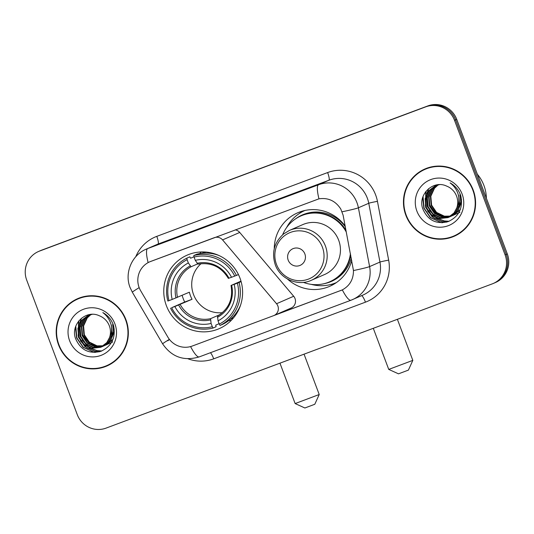 <?xml version="1.0" encoding="UTF-8"?>
<svg xmlns="http://www.w3.org/2000/svg" width="534" height="534" viewBox="0 0 534 534"><rect width="100%" height="100%" fill="white"/><g stroke="black" fill="none" stroke-linecap="round" stroke-linejoin="round"><path stroke-width="0.8" d="M214.434 237.623L214.294 237.683A7.563 7.416 66.5 0 1 222.571 239.906L276.545 303.733A7.563 7.416 66.5 0 1 273.949 315.527L291.097 308.058A7.563 7.416 -113.5 0 0 293.687 296.263L239.719 232.437A7.563 7.416 -113.5 0 0 235.227 229.86M273.949 315.527A7.563 7.416 66.5 0 1 273.588 315.667L192.28 346.032A20.425 20.018 -113.5 0 1 167.876 337.134L140.676 290.77A20.425 20.018 -113.5 0 1 139.14 287.552A20.425 20.018 -113.5 0 1 149.734 261.827L149.914 261.747M166.374 305.648A40.097 39.289 -113.5 0 0 219.194 328.657A40.097 39.289 -113.5 0 0 239.993 278.154A40.097 39.289 -113.5 0 0 187.167 255.139A40.097 39.289 -113.5 0 0 166.374 305.648M351.746 260.499A40.097 39.289 66.5 0 1 329.685 286.331A40.097 39.289 66.5 0 1 287.439 279.002M330.166 284.662A40.097 39.289 -113.5 0 0 334.638 283.728M274.249 248.737A40.097 39.289 66.5 0 1 297.658 212.812A40.097 39.289 66.5 0 1 345.171 226.022M302.938 210.957A40.097 39.289 -113.5 0 0 299.207 213.593M214.294 237.683L150.708 261.433A20.425 20.018 -113.5 0 0 149.734 261.827M58.58 344.904A36.692 35.952 -113.5 0 0 106.92 365.964A36.692 35.952 -113.5 0 0 125.951 319.746A36.692 35.952 -113.5 0 0 77.61 298.686A36.692 35.952 -113.5 0 0 58.58 344.904M96.614 368.313A36.692 35.952 -113.5 0 0 107.474 365.717M405.84 215.222A36.692 35.952 -113.5 0 0 454.174 236.275A36.692 35.952 -113.5 0 0 473.204 190.057A36.692 35.952 -113.5 0 0 424.87 169.004A36.692 35.952 -113.5 0 0 405.84 215.222M443.874 238.631A36.692 35.952 -113.5 0 0 454.728 236.028M149.82 261.787L318.965 198.828C328.223 197.487 335.492 200.884 340.779 209.014L343.102 215.155L353.468 270.551C353.501 279.329 349.783 285.777 342.321 289.895L273.902 315.547M493.316 283.454L495.532 282.486A22.695 22.241 -113.5 0 0 507.3 253.904L456.73 119.362L455.622 119.843A22.695 22.241 -113.5 0 0 426.806 106.386L40.657 250.593A22.695 22.241 -113.5 0 0 39.576 251.027A22.695 22.241 -113.5 0 1 40.657 250.593L426.806 106.386A22.695 22.241 -113.5 0 1 455.622 119.843L506.192 254.384L455.622 119.843L454.521 120.324A22.695 22.241 -113.5 0 0 425.698 106.867L39.549 251.073A22.695 22.241 -113.5 0 0 38.468 251.514A22.695 22.241 -113.5 0 0 26.7 280.096L77.27 414.638A22.695 22.241 -113.5 0 0 106.092 428.101L492.235 283.888A22.695 22.241 -113.5 0 0 493.316 283.454A22.695 22.241 -113.5 0 0 505.091 254.865L454.521 120.324M494.424 282.973A22.695 22.241 -113.5 0 0 506.192 254.384A22.695 22.241 -113.5 0 1 494.424 282.973M342.214 289.949L275.27 314.947M425.424 168.764A36.692 35.952 -113.5 0 0 416.126 174.945M78.171 298.453A36.692 35.952 -113.5 0 0 68.873 304.634M456.73 119.362A22.695 22.241 -113.5 0 0 427.908 105.899L41.765 250.112A22.695 22.241 -113.5 0 0 40.684 250.546L38.468 251.514M89.024 295.856A36.312 35.584 -113.5 0 0 78.872 298.553L77.764 299.033A36.312 35.584 -113.5 0 0 58.927 344.777A36.312 35.584 -113.5 0 0 106.767 365.616A36.312 35.584 -113.5 0 0 125.603 319.873A36.312 35.584 -113.5 0 0 77.764 299.033M112.667 341.98L100.926 347.2L91.835 348.155L84.038 344.377L79.072 337.094L78.318 328.243L82.002 320.18L88.143 315.474M100.312 347.213L89.852 343.936L82.85 335.292M113.241 338.636L112.073 340.312L105.972 345.004L104.611 345.471M105.085 345.358L104.397 345.591M104.17 345.658L103.469 345.852M103.236 345.912L96.667 346.045L88.864 342.274L83.905 334.992L83.144 326.141L86.835 318.077L90.66 314.639M106.193 344.904L105.518 345.164M104.377 345.538L103.669 345.718M103.436 345.772L97.108 345.858L89.305 342.08L84.339 334.798L83.584 325.954L87.276 317.884L90.893 314.586M112.661 324.418L113.709 333.136L110.311 341.079L103.549 346.039M103.329 346.125L102.641 346.352M102.415 346.426L94.912 346.813L87.109 343.035L82.149 335.759L81.388 326.908L85.08 318.838L89.725 314.9M114.243 329.037L110.752 340.886L104.217 345.765M104.437 345.672L103.763 345.932M103.543 346.012L102.855 346.232M102.621 346.299L95.352 346.619L87.549 342.848L82.583 335.566L81.829 326.715L85.513 318.651L89.959 314.833M111.579 327.275L111.76 335.032L108.556 341.847L101.794 346.806M101.573 346.886L93.156 347.581L85.353 343.803L80.387 336.52L79.633 327.669L83.324 319.606L88.818 315.207M111.346 324.992L112.394 333.71L108.996 341.653L102.461 346.533M102.682 346.433L102.007 346.7M101.78 346.78L93.597 347.387L85.794 343.609L80.828 336.333L80.073 327.482L83.758 319.412L89.038 315.127M109.543 337.508A17.095 16.754 -113.5 0 0 109.343 325.86A17.095 16.754 -113.5 0 0 99.384 315.794C85.747 309.153 70.248 324.619 75.528 338.516C80.527 349.977 88.951 354.256 100.799 351.345C111.666 346.339 115.925 337.795 113.588 325.707L113.168 324.492C111.139 319.265 107.694 315.294 102.835 312.584C107.167 315.841 109.957 320.046 111.219 325.186C112.2 329.605 111.639 333.71 109.543 337.508L106.8 342.608L100.706 347.3L91.401 348.342L83.598 344.57L78.632 337.288L77.877 328.437L81.569 320.367L87.923 315.567L92.102 314.352M110.411 335.752L107.241 342.414L100.706 347.3M69.627 340.779A24.664 24.17 -113.5 0 0 100.946 355.41A24.664 24.17 -113.5 0 0 114.91 323.871A24.664 24.17 -113.5 0 0 83.591 309.239A24.664 24.17 -113.5 0 0 69.627 340.779M106.767 365.616L107.875 365.136A36.312 35.584 -113.5 0 0 116.766 359.536M95.306 352.407L93.557 352.16L83.344 347.254L76.823 337.782L75.795 326.241M99.518 351.739L95.312 351.392L86.842 347.841L80.394 340.866M78.164 335.752L78.858 320.834M101.82 350.958L97.075 350.631L90.126 348.055M89.004 347.354L82.149 340.098M79.92 334.985L79.292 324.772M79.566 323.404L81.442 318.251M94.451 352.427L83.124 347.347L76.602 337.875L75.421 327.349M99.137 351.839L95.099 351.492L84.879 346.586L78.358 337.108L78.498 321.294M101.58 351.058L96.854 350.725L89.378 347.834M88.11 346.98L80.113 336.347L78.945 325.727M436.278 166.167A36.312 35.584 -113.5 0 0 426.125 168.864L425.017 169.351A36.312 35.584 -113.5 0 0 406.187 215.089A36.312 35.584 -113.5 0 0 454.027 235.928A36.312 35.584 -113.5 0 0 472.857 190.191A36.312 35.584 -113.5 0 0 425.017 169.351M486.381 198.248A37.827 37.066 -113.5 0 0 483.924 185.452A37.827 37.066 -113.5 0 0 477.343 174.204M459.921 212.298L448.18 217.518L439.095 218.466L431.292 214.688L426.326 207.412L425.571 198.561L429.263 190.491L435.404 185.785M443.641 217.098L435.517 213.039L430.104 205.61M460.495 208.954L459.327 210.63L452.565 215.589M452.338 215.676L451.657 215.903M451.424 215.976L450.723 216.17M450.489 216.223L443.921 216.363L436.124 212.585L431.158 205.31L430.397 196.459L434.089 188.389L437.913 184.958M453.446 215.222L452.779 215.482M452.552 215.562L451.864 215.783M451.63 215.849L450.93 216.03M450.689 216.083L444.361 216.17L436.558 212.398L431.599 205.116L430.838 196.265L434.529 188.202L438.147 184.904M459.914 194.73L460.969 203.454L457.571 211.391L450.803 216.357M450.583 216.437L449.902 216.671M449.668 216.744L442.165 217.124L434.362 213.353L429.403 206.071L428.642 197.22L432.333 189.156L436.979 185.218M461.503 199.356L458.005 211.204L451.47 216.083M451.691 215.983L451.023 216.25M450.796 216.33L450.109 216.55M449.875 216.617L442.606 216.938L434.803 213.159L429.843 205.884L429.082 197.033L432.774 188.963L437.212 185.144M458.839 197.593L459.013 205.343L455.816 212.158L449.047 217.118M448.827 217.204L440.41 217.892L432.607 214.114L427.647 206.838L426.886 197.987L430.578 189.917L436.071 185.525M458.599 195.304L459.647 204.028L456.25 211.965L449.715 216.851M449.935 216.751L449.268 217.011M449.041 217.091L440.85 217.698L433.047 213.927L428.081 206.645L427.327 197.794L431.018 189.73L436.298 185.445M456.797 207.826A17.095 16.754 -113.5 0 0 456.597 196.178A17.095 16.754 -113.5 0 0 446.644 186.106C433.001 179.471 417.508 194.937 422.781 208.834C427.781 220.295 436.205 224.574 448.059 221.657C458.92 216.657 463.185 208.106 460.842 196.018L460.421 194.803C458.392 189.577 454.948 185.612 450.089 182.895C454.421 186.152 457.217 190.358 458.472 195.504C459.454 199.916 458.893 204.021 456.797 207.826L454.054 212.926L447.959 217.612L438.654 218.66L430.851 214.882L425.892 207.599L425.131 198.755L428.822 190.685L435.183 185.879L439.355 184.664M457.665 206.071L454.494 212.732L447.959 217.612M416.88 211.097A24.664 24.17 -113.5 0 0 448.2 225.722A24.664 24.17 -113.5 0 0 462.164 194.182A24.664 24.17 -113.5 0 0 430.845 179.558A24.664 24.17 -113.5 0 0 416.88 211.097M454.027 235.928L455.128 235.447A36.312 35.584 -113.5 0 0 464.019 229.854M442.559 222.718L440.817 222.471L430.598 217.572L424.076 208.093L423.048 196.552M446.771 222.057L442.573 221.71L434.095 218.152L427.647 211.177M425.418 206.064L426.112 191.152M449.074 221.276L444.328 220.942L437.379 218.366M436.258 217.672L429.403 210.409M427.173 205.303L426.546 195.09M426.82 193.722L428.695 188.569M441.705 222.745L430.377 217.665L423.856 208.187L422.681 197.667M446.397 222.151L442.352 221.804L432.133 216.897L425.618 207.426L425.752 191.613M448.834 221.37L444.108 221.036L436.632 218.146M435.364 217.298L427.374 206.658L426.205 196.038M314.793 404.265L304.881 407.989L295.142 403.57L319.219 394.519L314.793 404.265M201.078 263.662A27.988 27.428 -113.5 0 0 193.528 294.508A27.988 27.428 -113.5 0 0 222.424 312.67M241.121 281.625L237.39 283.16A36.012 35.284 -113.5 0 1 219.254 324.118L218.026 320.841A32.527 31.88 -113.5 0 0 234.172 284.362L231.088 285.443L240.988 281.138M219.087 323.677L215.743 325.139L216.083 326.728L213.119 328.016L212.312 326.715A36.012 35.284 -113.5 0 1 171.641 307.717L174.852 306.516A32.527 31.88 -113.5 0 0 211.077 323.437L210.583 318.671L219.968 314.579M187.114 259.678L186.853 258.136A37.52 36.773 -113.5 0 0 167.856 301.036L168.978 300.635A36.012 35.284 -113.5 0 1 187.114 259.678L188.342 262.955A32.527 31.88 -113.5 0 0 172.188 299.434L189.39 292.205A27.988 27.428 -113.5 0 0 190.484 295.836A27.988 27.428 -113.5 0 0 192.053 299.287L174.852 306.516M171.641 307.717L184.704 302.03A35.932 35.211 66.5 0 1 183.189 298.559A35.932 35.211 66.5 0 1 182.154 295.355M186.853 258.136L189.81 256.841L190.598 258.242L194.002 256.761M205.23 252.021A35.932 35.211 -113.5 0 0 201.832 253.296A35.932 35.211 -113.5 0 0 201.772 253.316M205.777 252.061L203.194 253.183M240.774 281.685L241.108 281.558L240.774 281.685M218.86 255.472A37.52 36.773 -113.5 0 0 196.759 254.251L193.795 255.539L194.056 257.081A36.012 35.284 -113.5 0 1 234.726 276.078L236.402 275.437A37.52 36.773 -113.5 0 0 193.795 255.539M219.254 324.118L220.068 325.426L223.025 324.138A37.52 36.773 -113.5 0 0 240.54 305.228M236.402 275.437L238.438 274.549M220.068 325.426A37.52 36.773 -113.5 0 0 239.065 282.519M170.52 308.118A37.52 36.773 -113.5 0 0 213.119 328.016M234.726 276.078L231.516 277.279A32.527 31.88 -113.5 0 0 195.29 260.358L194.056 257.081M234.172 284.362L237.39 283.16M211.077 323.437L212.312 326.715M195.29 260.358L197.987 264.163C211.084 262.04 221.209 266.786 228.365 278.394M228.432 278.361L231.516 277.279M231.022 285.476C233.285 298.913 228.779 309.113 217.518 316.081L218.026 320.841M217.431 317.336A29.096 28.516 -113.5 0 0 231.629 285.276L231.088 285.443M230.608 319.092L232.223 318.391A35.932 35.211 66.5 0 1 230.534 319.178A35.932 35.211 66.5 0 1 230.474 319.205M172.188 299.434L168.978 300.635M197.567 263.916L191.072 266.753L188.342 262.955M184.704 302.03L192.053 299.287M231.202 320.433A39.336 38.548 66.5 0 1 228.792 320.56M199.636 253.623A39.336 38.548 66.5 0 1 201.365 251.948M408.403 370.109L398.491 373.833L388.752 369.415L412.822 360.37L408.403 370.109M304.861 253.93A9.078 8.898 -113.5 0 0 293.333 248.544A9.078 8.898 -113.5 0 0 288.193 260.151A9.078 8.898 -113.5 0 0 299.721 265.538A9.078 8.898 -113.5 0 0 304.861 253.93M311.295 280.31L324.545 274.536A27.234 26.687 -113.5 0 0 338.676 240.233A27.234 26.687 -113.5 0 0 302.791 224.6L289.541 230.374L283.734 233.852C274.242 242.229 271.426 252.529 275.277 264.751C280.19 278.995 297.832 286.631 311.295 280.31A27.234 26.687 -113.5 0 0 325.42 246.007A27.234 26.687 -113.5 0 0 289.541 230.374M346.339 232.156A35.932 35.211 -113.5 0 0 300.976 215.903A35.932 35.211 -113.5 0 0 282.653 234.746M345.992 230.321A35.932 35.211 -113.5 0 0 301.53 215.663L300.976 215.903M303.399 282.379A35.932 35.211 -113.5 0 0 329.685 281.792L330.232 281.551A35.932 35.211 -113.5 0 0 350.718 255.112M329.685 281.792A35.932 35.211 -113.5 0 0 350.417 253.55M336.347 282.599A39.336 38.548 66.5 0 1 311.188 284.355M286.511 227.698A39.336 38.548 66.5 0 1 304.927 210.469M239.719 232.437L222.571 239.906M293.687 296.263L276.545 303.733M135.756 256.761A37.827 37.066 66.5 0 1 156.782 236.362L327.629 172.562A7.563 1.509 -110.5 0 1 328.911 180.245L158.057 244.045A30.258 29.65 -113.5 0 0 156.622 244.632L146.249 249.144A30.258 29.65 66.5 0 1 147.691 248.564A26.48 5.273 69.5 0 0 148.118 262.621M327.629 172.562A37.827 37.066 66.5 0 1 375.662 194.997A37.827 37.066 66.5 0 1 377.445 201.338L388.659 260.138A37.827 37.066 66.5 0 1 365.456 302.164L213.707 358.835A37.827 37.066 66.5 0 1 188.008 358.795M367.339 198.194A30.258 29.65 -113.5 0 0 328.911 180.245L318.538 184.757A30.258 29.65 66.5 0 1 356.966 202.706A30.258 29.65 66.5 0 1 358.394 207.786L369.601 266.586A30.258 29.65 66.5 0 1 352.48 299.627A30.258 29.65 66.5 0 1 351.038 300.208A26.48 5.273 69.5 0 1 350.985 300.228L362.846 295.108A30.258 29.65 -113.5 0 0 379.968 262.067L368.76 203.267A30.258 29.65 -113.5 0 0 367.339 198.194M146.249 249.144C131.785 255.052 124.255 273.081 130.076 287.499L132.312 292.178A26.48 0.641 -30.4 0 1 139.167 287.619M318.965 198.828A26.48 5.273 -110.5 0 1 318.538 184.757L147.691 248.564L158.057 244.045A7.563 1.509 -110.5 0 0 156.782 236.362M342.321 289.895A26.48 5.273 69.5 0 0 350.985 300.228L199.242 356.899A26.48 5.273 -110.5 0 1 190.585 346.579M199.295 356.879A26.48 5.273 -110.5 0 1 199.242 356.899C183.87 361.385 171.661 357.032 162.623 343.843A26.48 0.641 -30.4 0 1 169.371 339.344M353.468 270.551A26.48 1.188 -10.8 0 0 369.601 266.586L379.968 262.067A7.563 0.34 169.2 0 1 388.659 260.138M342.12 211.784A26.48 1.188 -10.8 0 0 358.394 207.786L368.76 203.267A7.563 0.34 169.2 0 1 377.445 201.338M167.843 340.779A20.425 0.494 -30.4 0 1 169.525 339.537M425.698 106.867L427.908 105.899M39.549 251.073L41.765 250.112M505.091 254.865L507.3 253.904M210.443 352.714A7.563 1.509 -110.5 0 1 213.707 358.835M361.571 295.662A7.563 1.509 -110.5 0 1 365.456 302.164M340.565 290.65L341.934 290.055M180.172 304.46A27.988 27.428 -113.5 0 0 210.583 318.671M228.966 278.194A29.096 28.516 -113.5 0 0 197.133 263.322M178.656 305.061A29.096 28.516 -113.5 0 0 210.489 319.926M190.184 265.919A29.096 28.516 -113.5 0 0 175.993 297.979M191.072 266.753A27.988 27.428 -113.5 0 0 177.508 297.378M322.409 247.195A25.018 24.517 -113.5 0 0 290.636 232.35A25.018 24.517 -113.5 0 0 276.472 264.35A25.018 24.517 -113.5 0 0 308.238 279.189A25.018 24.517 -113.5 0 0 322.409 247.195M323.831 283.741A36.272 35.544 -113.5 0 0 351.292 258.136M345.324 226.81A36.272 35.544 -113.5 0 0 295.569 218.86M132.312 292.178L162.623 343.843M106.413 344.81L105.972 345.004M453.666 215.129L453.226 215.315M304.053 354.169L319.219 394.519M204.809 251.995L201.832 253.296M233.512 317.884L230.534 319.178M279.956 363.167L295.142 403.57M397.389 319.312L412.822 360.37M373.299 328.31L388.745 369.415"/></g></svg>
